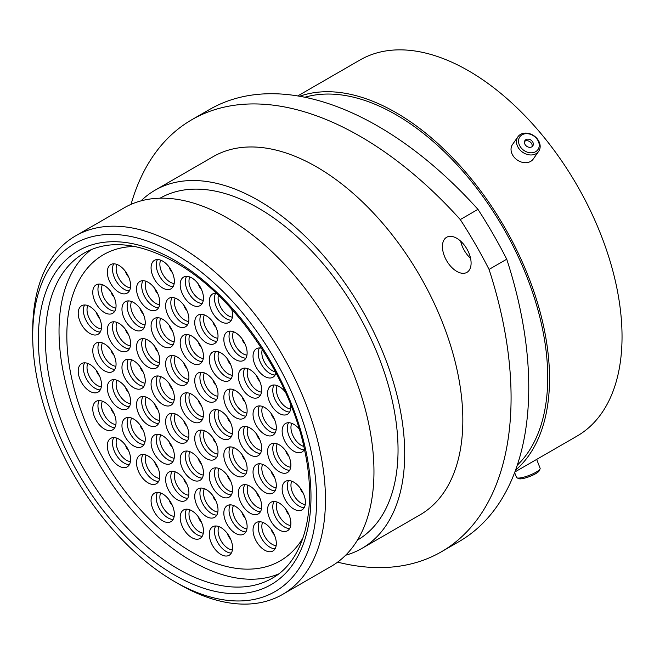 <?xml version="1.0" encoding="UTF-8"?>
<svg xmlns="http://www.w3.org/2000/svg" width="654" height="654" viewBox="0 0 654 654"><rect width="100%" height="100%" fill="white"/><g stroke="black" fill="none" stroke-linecap="round" stroke-linejoin="round"><path stroke-width="0.98" d="M179.073 584.177L174.667 581.627A200.77 115.913 -120 0 0 316.634 499.664A200.77 115.913 -120 0 0 174.667 253.777A200.77 115.913 -120 0 0 32.7 335.739A200.77 115.913 -120 0 0 174.667 581.627L179.073 584.177A207.007 119.518 60 0 1 179.073 584.169A207.007 119.518 60 0 0 282.577 594.429L331.087 566.421A207.007 119.518 60 0 0 362.823 400.542A207.007 119.518 60 0 0 227.592 218.125A207.007 119.518 60 0 0 124.088 207.874L75.57 235.881A207.007 119.518 60 0 1 179.073 246.133A207.007 119.518 60 0 1 314.312 428.55A207.007 119.518 60 0 1 282.577 594.429M456.762 238.277A20.274 11.707 -120 0 0 446.625 237.279A20.274 11.707 -120 0 0 443.518 253.515A20.274 11.707 -120 0 0 456.762 271.377A20.274 11.707 -120 0 0 466.899 272.383A20.274 11.707 -120 0 0 470.005 256.139A20.274 11.707 -120 0 0 456.762 238.277M470.561 258.305A20.274 11.707 60 0 1 460.653 241.146M160.05 198.203A197.402 113.968 60 0 1 258.461 208.144A197.402 113.968 60 0 1 387.34 381.83A197.402 113.968 60 0 1 357.452 540.106M141.043 200.868A206.819 119.404 60 0 1 155.047 190.208A206.819 119.404 60 0 1 258.461 200.451A206.819 119.404 60 0 1 393.569 382.704A206.819 119.404 60 0 1 361.866 548.436A206.819 119.404 60 0 1 345.631 555.238M155.047 190.208L213.179 156.649A206.819 119.404 60 0 1 316.585 166.893A206.819 119.404 60 0 1 451.701 349.146A206.819 119.404 60 0 1 419.999 514.878L361.866 548.436M304.838 97.25A214.553 123.876 60 0 1 396.013 114.72A214.553 123.876 60 0 1 531.751 290.024A214.553 123.876 60 0 1 517.273 465.198M299.671 96.269A217.112 125.347 60 0 1 396.013 112.635A217.112 125.347 60 0 1 534.506 293.368A217.112 125.347 60 0 1 515.54 470.161M297.75 95.942L359.962 60.021A217.112 125.347 60 0 1 468.517 70.779A217.112 125.347 60 0 1 610.354 262.099A217.112 125.347 60 0 1 577.073 436.071L514.861 471.984M506.736 259.205A336.802 194.451 60 0 1 459.01 541.61L441.327 551.821A336.802 194.451 -120 0 0 489.053 269.415L506.736 259.205A317.46 183.292 60 0 0 477.96 209.362L460.277 219.572A317.46 183.292 60 0 1 489.053 269.415M460.277 219.572A336.802 194.451 -120 0 0 191.851 119.707L209.533 109.496A336.802 194.451 60 0 1 477.96 209.362M337.611 562.146A336.802 194.451 -120 0 0 441.327 551.821M191.851 119.707A336.802 194.451 -120 0 0 131.045 204.359M32.7 335.739L32.7 330.646A207.007 119.518 60 0 1 75.57 235.881M524.974 133.784A11.077 8.739 35.1 0 0 519.284 144.804A11.077 8.739 35.1 0 0 532.789 152.676A11.077 8.739 35.1 0 0 538.479 141.656A11.077 8.739 35.1 0 0 524.974 133.784M532.789 154.826A12.663 9.982 -144.9 0 1 519.464 149.308A12.663 9.982 -144.9 0 1 517.96 136.743A12.663 9.982 -144.9 0 1 523.854 133.236A12.663 9.982 -144.9 0 1 537.179 138.746A12.663 9.982 -144.9 0 1 538.683 151.311A12.663 9.982 -144.9 0 1 532.789 154.826M530.558 147.281A4.75 3.752 35.1 0 0 532.773 145.965A4.75 3.752 35.1 0 0 532.209 141.248A4.75 3.752 35.1 0 0 527.206 139.179A4.75 3.752 35.1 0 0 524.99 140.496A4.75 3.752 35.1 0 0 525.554 145.213A4.75 3.752 35.1 0 0 530.558 147.281M532.078 146.668A4.75 3.752 35.1 0 0 530.672 142.384A4.75 3.752 35.1 0 0 526.086 140.773A4.75 3.752 35.1 0 0 524.565 141.387M538.683 151.311L533.231 159.061A12.663 9.982 -144.9 0 1 527.345 162.568A12.663 9.982 -144.9 0 1 514.019 157.058A12.663 9.982 -144.9 0 1 512.515 144.493L517.96 136.743M540.057 468.926L539.149 470.864A11.077 2.338 158.8 0 1 537.825 472.278A11.077 2.338 158.8 0 1 527.688 477.224A11.077 2.338 158.8 0 1 518.982 478.687L517.003 477.87A12.663 2.673 -21.2 0 0 526.961 476.202A12.663 2.673 -21.2 0 0 538.536 470.537A12.663 2.673 -21.2 0 0 540.057 468.926A12.663 2.673 -21.2 0 0 540.122 468.28L536.681 459.394M514.633 472.58L516.521 477.436A12.663 2.673 -21.2 0 0 517.003 477.87M206.378 458.568A16.464 9.508 60 0 1 195.62 444.058A16.464 9.508 60 0 1 198.146 430.863A16.464 9.508 60 0 1 206.378 431.681A16.464 9.508 60 0 1 217.128 446.191A16.464 9.508 60 0 1 214.61 459.386A16.464 9.508 60 0 1 206.378 458.568M177.267 441.761A16.464 9.508 60 0 1 166.508 427.25A16.464 9.508 60 0 1 169.034 414.056A16.464 9.508 60 0 1 177.267 414.873A16.464 9.508 60 0 1 188.025 429.384A16.464 9.508 60 0 1 185.499 442.578A16.464 9.508 60 0 1 177.267 441.761M162.715 404.434A16.464 9.508 60 0 1 151.957 389.923A16.464 9.508 60 0 1 154.483 376.729A16.464 9.508 60 0 1 162.715 377.546A16.464 9.508 60 0 1 173.474 392.057A16.464 9.508 60 0 1 170.947 405.251A16.464 9.508 60 0 1 162.715 404.434M177.267 383.914A16.464 9.508 60 0 1 166.508 369.404A16.464 9.508 60 0 1 169.034 356.209A16.464 9.508 60 0 1 177.267 357.027A16.464 9.508 60 0 1 188.025 371.537A16.464 9.508 60 0 1 185.499 384.724A16.464 9.508 60 0 1 177.267 383.914M206.378 400.714A16.464 9.508 60 0 1 195.62 386.212A16.464 9.508 60 0 1 198.146 373.017A16.464 9.508 60 0 1 206.378 373.826A16.464 9.508 60 0 1 217.128 388.337A16.464 9.508 60 0 1 214.61 401.531A16.464 9.508 60 0 1 206.378 400.714M220.929 438.049A16.464 9.508 60 0 1 210.171 423.539A16.464 9.508 60 0 1 212.697 410.344A16.464 9.508 60 0 1 220.929 411.153A16.464 9.508 60 0 1 231.688 425.664A16.464 9.508 60 0 1 229.162 438.859A16.464 9.508 60 0 1 220.929 438.049M235.481 475.376A16.464 9.508 60 0 1 224.723 460.866A16.464 9.508 60 0 1 227.249 447.671A16.464 9.508 60 0 1 235.481 448.489A16.464 9.508 60 0 1 246.239 462.991A16.464 9.508 60 0 1 243.713 476.186A16.464 9.508 60 0 1 235.481 475.376M220.929 496.304A16.464 9.508 60 0 1 210.171 481.794A16.464 9.508 60 0 1 212.697 468.599A16.464 9.508 60 0 1 220.929 469.417A16.464 9.508 60 0 1 231.688 483.927A16.464 9.508 60 0 1 229.162 497.122A16.464 9.508 60 0 1 220.929 496.304M191.818 479.496A16.464 9.508 60 0 1 181.068 464.986A16.464 9.508 60 0 1 183.586 451.791A16.464 9.508 60 0 1 191.818 452.609A16.464 9.508 60 0 1 202.577 467.119A16.464 9.508 60 0 1 200.05 480.314A16.464 9.508 60 0 1 191.818 479.496M162.715 462.697A16.464 9.508 60 0 1 151.957 448.186A16.464 9.508 60 0 1 154.483 434.992A16.464 9.508 60 0 1 162.715 435.801A16.464 9.508 60 0 1 173.474 450.312A16.464 9.508 60 0 1 170.947 463.506A16.464 9.508 60 0 1 162.715 462.697M148.164 424.961A16.464 9.508 60 0 1 137.405 410.45A16.464 9.508 60 0 1 139.923 397.256A16.464 9.508 60 0 1 148.164 398.073A16.464 9.508 60 0 1 158.914 412.576A16.464 9.508 60 0 1 156.396 425.77A16.464 9.508 60 0 1 148.164 424.961M133.604 387.634A16.464 9.508 60 0 1 122.846 373.123A16.464 9.508 60 0 1 125.372 359.929A16.464 9.508 60 0 1 133.604 360.738A16.464 9.508 60 0 1 144.362 375.249A16.464 9.508 60 0 1 141.836 388.443A16.464 9.508 60 0 1 133.604 387.634M148.164 367.107A16.464 9.508 60 0 1 137.405 352.596A16.464 9.508 60 0 1 139.923 339.401A16.464 9.508 60 0 1 148.164 340.219A16.464 9.508 60 0 1 158.914 354.73A16.464 9.508 60 0 1 156.396 367.924A16.464 9.508 60 0 1 148.164 367.107M162.715 346.179A16.464 9.508 60 0 1 151.957 331.668A16.464 9.508 60 0 1 154.483 318.473A16.464 9.508 60 0 1 162.715 319.291A16.464 9.508 60 0 1 173.474 333.802A16.464 9.508 60 0 1 170.947 346.996A16.464 9.508 60 0 1 162.715 346.179M191.818 362.978A16.464 9.508 60 0 1 181.068 348.476A16.464 9.508 60 0 1 183.586 335.281A16.464 9.508 60 0 1 191.818 336.091A16.464 9.508 60 0 1 202.577 350.601A16.464 9.508 60 0 1 200.05 363.796A16.464 9.508 60 0 1 191.818 362.978M220.929 379.786A16.464 9.508 60 0 1 210.171 365.275A16.464 9.508 60 0 1 212.697 352.081A16.464 9.508 60 0 1 220.929 352.898A16.464 9.508 60 0 1 231.688 367.409A16.464 9.508 60 0 1 229.162 380.603A16.464 9.508 60 0 1 220.929 379.786M235.481 417.522A16.464 9.508 60 0 1 224.723 403.011A16.464 9.508 60 0 1 227.249 389.817A16.464 9.508 60 0 1 235.481 390.634A16.464 9.508 60 0 1 246.239 405.145A16.464 9.508 60 0 1 243.713 418.339A16.464 9.508 60 0 1 235.481 417.522M250.032 454.849A16.464 9.508 60 0 1 239.282 440.338A16.464 9.508 60 0 1 241.8 427.144A16.464 9.508 60 0 1 250.032 427.961A16.464 9.508 60 0 1 260.791 442.472A16.464 9.508 60 0 1 258.273 455.666A16.464 9.508 60 0 1 250.032 454.849M264.682 492.233A16.464 9.508 60 0 1 253.924 477.722A16.464 9.508 60 0 1 256.442 464.528A16.464 9.508 60 0 1 264.682 465.337A16.464 9.508 60 0 1 275.432 479.848A16.464 9.508 60 0 1 272.914 493.042A16.464 9.508 60 0 1 264.682 492.233M250.032 513.112A16.464 9.508 60 0 1 239.282 498.601A16.464 9.508 60 0 1 241.8 485.407A16.464 9.508 60 0 1 250.032 486.216A16.464 9.508 60 0 1 260.791 500.727A16.464 9.508 60 0 1 258.273 513.921A16.464 9.508 60 0 1 250.032 513.112M235.481 533.329A16.464 9.508 60 0 1 224.723 518.818A16.464 9.508 60 0 1 227.249 505.624A16.464 9.508 60 0 1 235.481 506.441A16.464 9.508 60 0 1 246.239 520.944A16.464 9.508 60 0 1 243.713 534.138A16.464 9.508 60 0 1 235.481 533.329M206.378 516.521A16.464 9.508 60 0 1 195.62 502.01A16.464 9.508 60 0 1 198.146 488.816A16.464 9.508 60 0 1 206.378 489.633A16.464 9.508 60 0 1 217.128 504.144A16.464 9.508 60 0 1 214.61 517.339A16.464 9.508 60 0 1 206.378 516.521M177.267 499.713A16.464 9.508 60 0 1 166.508 485.203A16.464 9.508 60 0 1 169.034 472.008A16.464 9.508 60 0 1 177.267 472.826A16.464 9.508 60 0 1 188.025 487.336A16.464 9.508 60 0 1 185.499 500.531A16.464 9.508 60 0 1 177.267 499.713M148.164 482.914A16.464 9.508 60 0 1 137.405 468.403A16.464 9.508 60 0 1 139.923 455.209A16.464 9.508 60 0 1 148.164 456.026A16.464 9.508 60 0 1 158.914 470.528A16.464 9.508 60 0 1 156.396 483.723A16.464 9.508 60 0 1 148.164 482.914M133.604 445.889A16.464 9.508 60 0 1 122.846 431.378A16.464 9.508 60 0 1 125.372 418.184A16.464 9.508 60 0 1 133.604 419.001A16.464 9.508 60 0 1 144.362 433.512A16.464 9.508 60 0 1 141.836 446.707A16.464 9.508 60 0 1 133.604 445.889M118.963 408.104A16.464 9.508 60 0 1 108.204 393.594A16.464 9.508 60 0 1 110.73 380.399A16.464 9.508 60 0 1 118.963 381.217A16.464 9.508 60 0 1 129.721 395.727A16.464 9.508 60 0 1 127.195 408.922A16.464 9.508 60 0 1 118.963 408.104M104.411 370.777A16.464 9.508 60 0 1 93.653 356.267A16.464 9.508 60 0 1 96.179 343.072A16.464 9.508 60 0 1 104.411 343.89A16.464 9.508 60 0 1 115.169 358.392A16.464 9.508 60 0 1 112.643 371.586A16.464 9.508 60 0 1 104.411 370.777M118.963 350.25A16.464 9.508 60 0 1 108.204 335.739A16.464 9.508 60 0 1 110.73 322.545A16.464 9.508 60 0 1 118.963 323.362A16.464 9.508 60 0 1 129.721 337.873A16.464 9.508 60 0 1 127.195 351.067A16.464 9.508 60 0 1 118.963 350.25M133.604 329.371A16.464 9.508 60 0 1 122.846 314.86A16.464 9.508 60 0 1 125.372 301.666A16.464 9.508 60 0 1 133.604 302.483A16.464 9.508 60 0 1 144.362 316.994A16.464 9.508 60 0 1 141.836 330.188A16.464 9.508 60 0 1 133.604 329.371M148.164 309.154A16.464 9.508 60 0 1 137.405 294.643A16.464 9.508 60 0 1 139.923 281.449A16.464 9.508 60 0 1 148.164 282.266A16.464 9.508 60 0 1 158.914 296.777A16.464 9.508 60 0 1 156.396 309.971A16.464 9.508 60 0 1 148.164 309.154M177.267 325.962A16.464 9.508 60 0 1 166.508 311.451A16.464 9.508 60 0 1 169.034 298.257A16.464 9.508 60 0 1 177.267 299.074A16.464 9.508 60 0 1 188.025 313.577A16.464 9.508 60 0 1 185.499 326.771A16.464 9.508 60 0 1 177.267 325.962M206.378 342.761A16.464 9.508 60 0 1 195.62 328.251A16.464 9.508 60 0 1 198.146 315.056A16.464 9.508 60 0 1 206.378 315.874A16.464 9.508 60 0 1 217.128 330.384A16.464 9.508 60 0 1 214.61 343.579A16.464 9.508 60 0 1 206.378 342.761M235.481 359.569A16.464 9.508 60 0 1 224.723 345.059A16.464 9.508 60 0 1 227.249 331.864A16.464 9.508 60 0 1 235.481 332.682A16.464 9.508 60 0 1 246.239 347.192A16.464 9.508 60 0 1 243.713 360.387A16.464 9.508 60 0 1 235.481 359.569M250.032 396.594A16.464 9.508 60 0 1 239.282 382.083A16.464 9.508 60 0 1 241.8 368.889A16.464 9.508 60 0 1 250.032 369.706A16.464 9.508 60 0 1 260.791 384.217A16.464 9.508 60 0 1 258.273 397.411A16.464 9.508 60 0 1 250.032 396.594M264.682 434.379A16.464 9.508 60 0 1 253.924 419.868A16.464 9.508 60 0 1 256.442 406.674A16.464 9.508 60 0 1 264.682 407.491A16.464 9.508 60 0 1 275.432 422.002A16.464 9.508 60 0 1 272.914 435.196A16.464 9.508 60 0 1 264.682 434.379M279.233 471.706A16.464 9.508 60 0 1 268.475 457.195A16.464 9.508 60 0 1 271.001 444.001A16.464 9.508 60 0 1 279.233 444.818A16.464 9.508 60 0 1 289.992 459.329A16.464 9.508 60 0 1 287.466 472.523A16.464 9.508 60 0 1 279.233 471.706M293.785 509.033A16.464 9.508 60 0 1 283.027 494.522A16.464 9.508 60 0 1 285.553 481.328A16.464 9.508 60 0 1 293.785 482.145A16.464 9.508 60 0 1 304.543 496.656A16.464 9.508 60 0 1 302.017 509.85A16.464 9.508 60 0 1 293.785 509.033M279.233 529.961A16.464 9.508 60 0 1 268.475 515.458A16.464 9.508 60 0 1 271.001 502.264A16.464 9.508 60 0 1 279.233 503.073A16.464 9.508 60 0 1 289.992 517.584A16.464 9.508 60 0 1 287.466 530.778A16.464 9.508 60 0 1 279.233 529.961M264.682 550.186A16.464 9.508 60 0 1 253.924 535.675A16.464 9.508 60 0 1 256.442 522.481A16.464 9.508 60 0 1 264.682 523.29A16.464 9.508 60 0 1 275.432 537.801A16.464 9.508 60 0 1 272.914 550.995A16.464 9.508 60 0 1 264.682 550.186M220.929 554.461A16.464 9.508 60 0 1 210.171 539.951A16.464 9.508 60 0 1 212.697 526.756A16.464 9.508 60 0 1 220.929 527.574A16.464 9.508 60 0 1 231.688 542.084A16.464 9.508 60 0 1 229.162 555.279A16.464 9.508 60 0 1 220.929 554.461M191.818 537.653A16.464 9.508 60 0 1 181.068 523.143A16.464 9.508 60 0 1 183.586 509.948A16.464 9.508 60 0 1 191.818 510.766A16.464 9.508 60 0 1 202.577 525.276A16.464 9.508 60 0 1 200.05 538.471A16.464 9.508 60 0 1 191.818 537.653M162.715 520.854A16.464 9.508 60 0 1 151.957 506.343A16.464 9.508 60 0 1 154.483 493.149A16.464 9.508 60 0 1 162.715 493.958A16.464 9.508 60 0 1 173.474 508.469A16.464 9.508 60 0 1 170.947 521.663A16.464 9.508 60 0 1 162.715 520.854M118.963 466.057A16.464 9.508 60 0 1 108.204 451.546A16.464 9.508 60 0 1 110.73 438.352A16.464 9.508 60 0 1 118.963 439.169A16.464 9.508 60 0 1 129.721 453.68A16.464 9.508 60 0 1 127.195 466.874A16.464 9.508 60 0 1 118.963 466.057M104.411 429.032A16.464 9.508 60 0 1 93.653 414.522A16.464 9.508 60 0 1 96.179 401.327A16.464 9.508 60 0 1 104.411 402.145A16.464 9.508 60 0 1 115.169 416.655A16.464 9.508 60 0 1 112.643 429.85A16.464 9.508 60 0 1 104.411 429.032M89.86 391.296A16.464 9.508 60 0 1 79.101 376.786A16.464 9.508 60 0 1 81.627 363.591A16.464 9.508 60 0 1 89.86 364.409A16.464 9.508 60 0 1 100.61 378.919A16.464 9.508 60 0 1 98.092 392.114A16.464 9.508 60 0 1 89.86 391.296M89.86 333.45A16.464 9.508 60 0 1 79.101 318.939A16.464 9.508 60 0 1 81.627 305.745A16.464 9.508 60 0 1 89.86 306.554A16.464 9.508 60 0 1 100.61 321.065A16.464 9.508 60 0 1 98.092 334.259A16.464 9.508 60 0 1 89.86 333.45M104.411 312.514A16.464 9.508 60 0 1 93.653 298.003A16.464 9.508 60 0 1 96.179 284.809A16.464 9.508 60 0 1 104.411 285.626A16.464 9.508 60 0 1 115.169 300.137A16.464 9.508 60 0 1 112.643 313.331A16.464 9.508 60 0 1 104.411 312.514M118.963 292.297A16.464 9.508 60 0 1 108.204 277.786A16.464 9.508 60 0 1 110.73 264.592A16.464 9.508 60 0 1 118.963 265.41A16.464 9.508 60 0 1 129.721 279.92A16.464 9.508 60 0 1 127.195 293.115A16.464 9.508 60 0 1 118.963 292.297M162.715 288.022A16.464 9.508 60 0 1 151.957 273.511A16.464 9.508 60 0 1 154.483 260.317A16.464 9.508 60 0 1 162.715 261.134A16.464 9.508 60 0 1 173.474 275.645A16.464 9.508 60 0 1 170.947 288.839A16.464 9.508 60 0 1 162.715 288.022M191.818 304.821A16.464 9.508 60 0 1 181.068 290.319A16.464 9.508 60 0 1 183.586 277.124A16.464 9.508 60 0 1 191.818 277.934A16.464 9.508 60 0 1 202.577 292.444A16.464 9.508 60 0 1 200.05 305.639A16.464 9.508 60 0 1 191.818 304.821M231.639 309.089A16.464 9.508 60 0 1 229.162 322.447A16.464 9.508 60 0 1 220.929 321.629A16.464 9.508 60 0 1 210.171 307.118A16.464 9.508 60 0 1 212.697 293.924A16.464 9.508 60 0 1 216.114 293.164M275.963 372.796A16.464 9.508 60 0 1 272.914 377.244A16.464 9.508 60 0 1 264.682 376.426A16.464 9.508 60 0 1 253.924 361.915A16.464 9.508 60 0 1 256.442 348.721A16.464 9.508 60 0 1 261.526 348.222M290.76 404.793A16.464 9.508 60 0 1 287.466 414.26A16.464 9.508 60 0 1 279.233 413.451A16.464 9.508 60 0 1 268.475 398.94A16.464 9.508 60 0 1 271.001 385.746A16.464 9.508 60 0 1 279.233 386.563A16.464 9.508 60 0 1 285.471 392.253M304.429 449.331A16.464 9.508 60 0 1 302.017 451.996A16.464 9.508 60 0 1 293.785 451.186A16.464 9.508 60 0 1 283.027 436.676A16.464 9.508 60 0 1 285.553 423.481A16.464 9.508 60 0 1 293.785 424.299A16.464 9.508 60 0 1 299.164 428.918M191.818 421.241A16.464 9.508 60 0 1 181.068 406.731A16.464 9.508 60 0 1 183.586 393.536A16.464 9.508 60 0 1 191.818 394.354A16.464 9.508 60 0 1 202.577 408.864A16.464 9.508 60 0 1 200.05 422.059A16.464 9.508 60 0 1 191.818 421.241M302.982 537.948A176.76 102.049 60 0 1 280.198 560.87A176.76 102.049 60 0 1 191.818 552.115A176.76 102.049 60 0 1 76.346 396.357A176.76 102.049 60 0 1 103.446 254.717A176.76 102.049 60 0 1 134.683 246.452A176.76 102.049 60 0 0 103.446 254.717A176.76 102.049 60 0 0 76.346 396.357A176.76 102.049 60 0 0 191.818 552.115A176.76 102.049 60 0 0 280.198 560.87A176.76 102.049 60 0 0 302.982 537.948M278.555 573.983A187.796 108.425 60 0 1 191.818 561.132A187.796 108.425 60 0 1 71.09 401.948A187.796 108.425 60 0 1 91.274 249.591M178.19 568.996A187.796 108.425 -120 0 0 272.089 578.299C303.505 561.107 317.566 511.24 304.944 451.767C290.638 377.481 234.312 295.207 175.697 262.573C139.367 242.479 108.899 239.29 84.292 253.024A187.796 108.425 -120 0 0 55.508 403.51A187.796 108.425 -120 0 0 178.19 568.996M174.667 260.292A192.783 111.303 60 0 1 310.985 496.402A192.783 111.303 60 0 1 174.667 575.111A192.783 111.303 60 0 1 38.349 339.001A192.783 111.303 60 0 1 174.667 260.292M204.334 430.708A14.592 8.428 -120 0 0 213.858 452.723A14.592 8.428 -120 0 0 217.839 454.097M216.785 457.154A16.464 9.508 60 0 1 211.569 455.568A16.464 9.508 60 0 1 201.154 430.095M175.231 413.908A14.592 8.428 -120 0 0 184.747 435.916A14.592 8.428 -120 0 0 188.728 437.289M187.673 440.355A16.464 9.508 60 0 1 182.458 438.769A16.464 9.508 60 0 1 172.051 413.287M160.671 376.581A14.592 8.428 -120 0 0 170.195 398.588A14.592 8.428 -120 0 0 174.177 399.962M173.122 403.027A16.464 9.508 60 0 1 167.906 401.442A16.464 9.508 60 0 1 157.5 375.96M175.231 356.054A14.592 8.428 -120 0 0 184.747 378.061A14.592 8.428 -120 0 0 188.728 379.443M187.673 382.5A16.464 9.508 60 0 1 182.458 380.914A16.464 9.508 60 0 1 172.051 355.441M204.334 372.862A14.592 8.428 -120 0 0 213.858 394.869A14.592 8.428 -120 0 0 217.839 396.242M216.785 399.308A16.464 9.508 60 0 1 211.569 397.722A16.464 9.508 60 0 1 201.154 372.24M218.894 410.189A14.592 8.428 -120 0 0 228.409 432.196A14.592 8.428 -120 0 0 232.391 433.577M231.336 436.635A16.464 9.508 60 0 1 226.121 435.049A16.464 9.508 60 0 1 215.714 409.567M233.445 447.516A14.592 8.428 -120 0 0 242.961 469.523A14.592 8.428 -120 0 0 246.942 470.905M245.888 473.962A16.464 9.508 60 0 1 240.672 472.376A16.464 9.508 60 0 1 230.265 446.895M218.894 468.444A14.592 8.428 -120 0 0 228.409 490.459A14.592 8.428 -120 0 0 232.391 491.833M231.336 494.89A16.464 9.508 60 0 1 226.121 493.304A16.464 9.508 60 0 1 215.714 467.831M189.783 451.644A14.592 8.428 -120 0 0 199.306 473.651A14.592 8.428 -120 0 0 203.288 475.025M202.233 478.09A16.464 9.508 60 0 1 197.009 476.504A16.464 9.508 60 0 1 186.603 451.023M160.671 434.836A14.592 8.428 -120 0 0 170.195 456.844A14.592 8.428 -120 0 0 174.177 458.225M173.122 461.283A16.464 9.508 60 0 1 167.906 459.697A16.464 9.508 60 0 1 157.5 434.215M146.12 397.101A14.592 8.428 -120 0 0 155.644 419.108A14.592 8.428 -120 0 0 159.625 420.489M158.57 423.547A16.464 9.508 60 0 1 153.355 421.961A16.464 9.508 60 0 1 142.94 396.479M131.568 359.774A14.592 8.428 -120 0 0 141.092 381.781A14.592 8.428 -120 0 0 145.065 383.162M144.011 386.22A16.464 9.508 60 0 1 138.795 384.634A16.464 9.508 60 0 1 128.388 359.152M146.12 339.246A14.592 8.428 -120 0 0 155.644 361.261A14.592 8.428 -120 0 0 159.625 362.635M158.57 365.7A16.464 9.508 60 0 1 153.355 364.106A16.464 9.508 60 0 1 142.94 338.633M160.671 318.318A14.592 8.428 -120 0 0 170.195 340.325A14.592 8.428 -120 0 0 174.177 341.707M173.122 344.764A16.464 9.508 60 0 1 167.906 343.178A16.464 9.508 60 0 1 157.5 317.705M189.783 335.126A14.592 8.428 -120 0 0 199.306 357.133A14.592 8.428 -120 0 0 203.288 358.506M202.233 361.572A16.464 9.508 60 0 1 197.009 359.986A16.464 9.508 60 0 1 186.603 334.505M218.894 351.926A14.592 8.428 -120 0 0 228.409 373.941A14.592 8.428 -120 0 0 232.391 375.314M231.336 378.38A16.464 9.508 60 0 1 226.121 376.794A16.464 9.508 60 0 1 215.714 351.312M233.445 389.661A14.592 8.428 -120 0 0 242.961 411.677A14.592 8.428 -120 0 0 246.942 413.05M245.888 416.116A16.464 9.508 60 0 1 240.672 414.522A16.464 9.508 60 0 1 230.265 389.048M247.997 426.997A14.592 8.428 -120 0 0 257.521 449.004A14.592 8.428 -120 0 0 261.502 450.377M260.447 453.443A16.464 9.508 60 0 1 255.224 451.857A16.464 9.508 60 0 1 244.817 426.375M262.638 464.373A14.592 8.428 -120 0 0 272.162 486.38A14.592 8.428 -120 0 0 276.143 487.761M275.089 490.819A16.464 9.508 60 0 1 269.873 489.233A16.464 9.508 60 0 1 259.458 463.751M247.997 485.252A14.592 8.428 -120 0 0 257.521 507.259A14.592 8.428 -120 0 0 261.502 508.64M260.447 511.698A16.464 9.508 60 0 1 255.224 510.112A16.464 9.508 60 0 1 244.817 484.63M233.445 505.468A14.592 8.428 -120 0 0 242.961 527.476A14.592 8.428 -120 0 0 246.942 528.857M245.888 531.915A16.464 9.508 60 0 1 240.672 530.329A16.464 9.508 60 0 1 230.265 504.847M204.334 488.661A14.592 8.428 -120 0 0 213.858 510.676A14.592 8.428 -120 0 0 217.839 512.049M216.785 515.115A16.464 9.508 60 0 1 211.569 513.521A16.464 9.508 60 0 1 201.154 488.048M175.231 471.861A14.592 8.428 -120 0 0 184.747 493.868A14.592 8.428 -120 0 0 188.728 495.241M187.673 498.307A16.464 9.508 60 0 1 182.458 496.721A16.464 9.508 60 0 1 172.051 471.24M146.12 455.053A14.592 8.428 -120 0 0 155.644 477.06A14.592 8.428 -120 0 0 159.625 478.442M158.57 481.499A16.464 9.508 60 0 1 153.355 479.913A16.464 9.508 60 0 1 142.94 454.432M131.568 418.029A14.592 8.428 -120 0 0 141.092 440.044A14.592 8.428 -120 0 0 145.065 441.417M144.011 444.475A16.464 9.508 60 0 1 138.795 442.889A16.464 9.508 60 0 1 128.388 417.416M116.927 380.244A14.592 8.428 -120 0 0 126.443 402.251A14.592 8.428 -120 0 0 130.424 403.632M129.369 406.69A16.464 9.508 60 0 1 124.154 405.104A16.464 9.508 60 0 1 113.747 379.631M102.376 342.917A14.592 8.428 -120 0 0 111.891 364.924A14.592 8.428 -120 0 0 115.872 366.305M114.818 369.363A16.464 9.508 60 0 1 109.602 367.777A16.464 9.508 60 0 1 99.195 342.295M116.927 322.389A14.592 8.428 -120 0 0 126.443 344.405A14.592 8.428 -120 0 0 130.424 345.778M129.369 348.844A16.464 9.508 60 0 1 124.154 347.258A16.464 9.508 60 0 1 113.747 321.776M131.568 301.51A14.592 8.428 -120 0 0 141.092 323.526A14.592 8.428 -120 0 0 145.065 324.899M144.011 327.965A16.464 9.508 60 0 1 138.795 326.379A16.464 9.508 60 0 1 128.388 300.897M146.12 281.294A14.592 8.428 -120 0 0 155.644 303.309A14.592 8.428 -120 0 0 159.625 304.682M158.57 307.748A16.464 9.508 60 0 1 153.355 306.154A16.464 9.508 60 0 1 142.94 280.68M175.231 298.101A14.592 8.428 -120 0 0 184.747 320.108A14.592 8.428 -120 0 0 188.728 321.49M187.673 324.548A16.464 9.508 60 0 1 182.458 322.962A16.464 9.508 60 0 1 172.051 297.48M204.334 314.909A14.592 8.428 -120 0 0 213.858 336.916A14.592 8.428 -120 0 0 217.839 338.29M216.785 341.355A16.464 9.508 60 0 1 211.569 339.769A16.464 9.508 60 0 1 201.154 314.288M233.445 331.709A14.592 8.428 -120 0 0 242.961 353.724A14.592 8.428 -120 0 0 246.942 355.097M245.888 358.163A16.464 9.508 60 0 1 240.672 356.569A16.464 9.508 60 0 1 230.265 331.096M247.997 368.733A14.592 8.428 -120 0 0 257.521 390.74A14.592 8.428 -120 0 0 261.502 392.122M260.447 395.179A16.464 9.508 60 0 1 255.224 393.594A16.464 9.508 60 0 1 244.817 368.12M262.638 406.518A14.592 8.428 -120 0 0 272.162 428.534A14.592 8.428 -120 0 0 276.143 429.907M275.089 432.964A16.464 9.508 60 0 1 269.873 431.378A16.464 9.508 60 0 1 259.458 405.905M277.19 443.845A14.592 8.428 -120 0 0 286.714 465.861A14.592 8.428 -120 0 0 290.695 467.234M289.64 470.3A16.464 9.508 60 0 1 284.425 468.705A16.464 9.508 60 0 1 274.018 443.232M291.749 481.18A14.592 8.428 -120 0 0 301.265 503.188A14.592 8.428 -120 0 0 305.246 504.561M304.192 507.627A16.464 9.508 60 0 1 298.976 506.041A16.464 9.508 60 0 1 288.569 480.559M277.19 502.109A14.592 8.428 -120 0 0 286.714 524.116A14.592 8.428 -120 0 0 290.695 525.489M289.64 528.555A16.464 9.508 60 0 1 284.425 526.969A16.464 9.508 60 0 1 274.018 501.487M262.638 522.325A14.592 8.428 -120 0 0 272.162 544.332A14.592 8.428 -120 0 0 276.143 545.714M275.089 548.771A16.464 9.508 60 0 1 269.873 547.185A16.464 9.508 60 0 1 259.458 521.704M218.894 526.601A14.592 8.428 -120 0 0 228.409 548.616A14.592 8.428 -120 0 0 232.391 549.989M231.336 553.047A16.464 9.508 60 0 1 226.121 551.461A16.464 9.508 60 0 1 215.714 525.988M189.783 509.801A14.592 8.428 -120 0 0 199.306 531.808A14.592 8.428 -120 0 0 203.288 533.182M202.233 536.247A16.464 9.508 60 0 1 197.009 534.661A16.464 9.508 60 0 1 186.603 509.18M160.671 492.993A14.592 8.428 -120 0 0 170.195 515A14.592 8.428 -120 0 0 174.177 516.382M173.122 519.439A16.464 9.508 60 0 1 167.906 517.854A16.464 9.508 60 0 1 157.5 492.372M116.927 438.196A14.592 8.428 -120 0 0 126.443 460.203A14.592 8.428 -120 0 0 130.424 461.585M129.369 464.642A16.464 9.508 60 0 1 124.154 463.057A16.464 9.508 60 0 1 113.747 437.583M102.376 401.172A14.592 8.428 -120 0 0 111.891 423.187A14.592 8.428 -120 0 0 115.872 424.56M114.818 427.626A16.464 9.508 60 0 1 109.602 426.032A16.464 9.508 60 0 1 99.195 400.559M87.816 363.436A14.592 8.428 -120 0 0 97.34 385.451A14.592 8.428 -120 0 0 101.321 386.825M100.266 389.89A16.464 9.508 60 0 1 95.051 388.296A16.464 9.508 60 0 1 84.636 362.823M87.816 305.59A14.592 8.428 -120 0 0 97.34 327.597A14.592 8.428 -120 0 0 101.321 328.97M100.266 332.036A16.464 9.508 60 0 1 95.051 330.45A16.464 9.508 60 0 1 84.636 304.968M102.376 284.662A14.592 8.428 -120 0 0 111.891 306.669A14.592 8.428 -120 0 0 115.872 308.042M114.818 311.108A16.464 9.508 60 0 1 109.602 309.522A16.464 9.508 60 0 1 99.195 284.04M116.927 264.437A14.592 8.428 -120 0 0 126.443 286.452A14.592 8.428 -120 0 0 130.424 287.825M129.369 290.891A16.464 9.508 60 0 1 124.154 289.305A16.464 9.508 60 0 1 113.747 263.824M160.671 260.161A14.592 8.428 -120 0 0 170.195 282.168A14.592 8.428 -120 0 0 174.177 283.55M173.122 286.607A16.464 9.508 60 0 1 167.906 285.021A16.464 9.508 60 0 1 157.5 259.548M189.783 276.969A14.592 8.428 -120 0 0 199.306 298.976A14.592 8.428 -120 0 0 203.288 300.349M202.233 303.415A16.464 9.508 60 0 1 197.009 301.829A16.464 9.508 60 0 1 186.603 276.348M218.371 295.322A14.592 8.428 -120 0 0 228.409 315.784A14.592 8.428 -120 0 0 232.391 317.157M231.336 320.223A16.464 9.508 60 0 1 226.121 318.637A16.464 9.508 60 0 1 215.714 293.156M262.303 349.432A14.592 8.428 -120 0 0 272.162 370.581A14.592 8.428 -120 0 0 275.465 371.856M275.089 375.012A16.464 9.508 60 0 1 269.873 373.426A16.464 9.508 60 0 1 259.458 347.953M277.19 385.59A14.592 8.428 -120 0 0 286.714 407.597A14.592 8.428 -120 0 0 290.695 408.979M289.64 412.036A16.464 9.508 60 0 1 284.425 410.45A16.464 9.508 60 0 1 274.018 384.969M291.749 423.326A14.592 8.428 -120 0 0 301.265 445.333A14.592 8.428 -120 0 0 303.791 446.429M304.192 449.772A16.464 9.508 60 0 1 298.976 448.186A16.464 9.508 60 0 1 288.569 422.705M215.967 443.036A6.303 3.638 60 0 1 212.975 437.861M186.856 426.228A6.303 3.638 60 0 1 183.872 421.053M172.304 388.901A6.303 3.638 60 0 1 169.312 383.726M186.856 368.382A6.303 3.638 60 0 1 183.872 363.207M215.967 385.19A6.303 3.638 60 0 1 212.975 380.015M230.519 422.517A6.303 3.638 60 0 1 227.535 417.342M245.07 459.844A6.303 3.638 60 0 1 242.086 454.669M230.519 480.772A6.303 3.638 60 0 1 227.535 475.597M201.407 463.964A6.303 3.638 60 0 1 198.424 458.789M172.304 447.164A6.303 3.638 60 0 1 169.312 441.99M157.753 409.429A6.303 3.638 60 0 1 154.761 404.254M143.193 372.101A6.303 3.638 60 0 1 140.209 366.927M157.753 351.574A6.303 3.638 60 0 1 154.761 346.399M172.304 330.646A6.303 3.638 60 0 1 169.312 325.471M201.407 347.454A6.303 3.638 60 0 1 198.424 342.279M230.519 364.253A6.303 3.638 60 0 1 227.535 359.079M245.07 401.989A6.303 3.638 60 0 1 242.086 396.815M259.63 439.316A6.303 3.638 60 0 1 256.638 434.142M274.271 476.701A6.303 3.638 60 0 1 271.279 471.526M259.63 497.58A6.303 3.638 60 0 1 256.638 492.405M245.07 517.796A6.303 3.638 60 0 1 242.086 512.622M215.967 500.989A6.303 3.638 60 0 1 212.975 495.814M186.856 484.189A6.303 3.638 60 0 1 183.872 479.006M157.753 467.381A6.303 3.638 60 0 1 154.761 462.206M143.193 430.357A6.303 3.638 60 0 1 140.209 425.182M128.552 392.572A6.303 3.638 60 0 1 125.568 387.397M114 355.245A6.303 3.638 60 0 1 111.017 350.07M128.552 334.717A6.303 3.638 60 0 1 125.568 329.542M143.193 313.838A6.303 3.638 60 0 1 140.209 308.663M157.753 293.621A6.303 3.638 60 0 1 154.761 288.447M186.856 310.429A6.303 3.638 60 0 1 183.872 305.255M215.967 327.237A6.303 3.638 60 0 1 212.975 322.062M245.07 344.037A6.303 3.638 60 0 1 242.086 338.862M259.63 381.061A6.303 3.638 60 0 1 256.638 375.887M274.271 418.846A6.303 3.638 60 0 1 271.279 413.671M288.823 456.173A6.303 3.638 60 0 1 285.831 450.998M303.374 493.5A6.303 3.638 60 0 1 300.39 488.325M288.823 514.436A6.303 3.638 60 0 1 285.831 509.262M274.271 534.653A6.303 3.638 60 0 1 271.279 529.478M230.519 538.929A6.303 3.638 60 0 1 227.535 533.754M201.407 522.121A6.303 3.638 60 0 1 198.424 516.946M172.304 505.321A6.303 3.638 60 0 1 169.312 500.146M128.552 450.524A6.303 3.638 60 0 1 125.568 445.349M114 413.5A6.303 3.638 60 0 1 111.017 408.325M99.449 375.764A6.303 3.638 60 0 1 96.457 370.589M99.449 317.918A6.303 3.638 60 0 1 96.457 312.743M114 296.981A6.303 3.638 60 0 1 111.017 291.807M128.552 276.765A6.303 3.638 60 0 1 125.568 271.59M172.304 272.489A6.303 3.638 60 0 1 169.312 267.314M201.407 289.297A6.303 3.638 60 0 1 198.424 284.122M286.828 395.327A6.303 3.638 60 0 1 286.084 393.634M189.783 393.381A14.592 8.428 -120 0 0 199.306 415.396A14.592 8.428 -120 0 0 203.288 416.77M202.233 419.827A16.464 9.508 60 0 1 197.009 418.241A16.464 9.508 60 0 1 186.603 392.768M201.407 405.709A6.303 3.638 60 0 1 198.424 400.534"/></g></svg>
